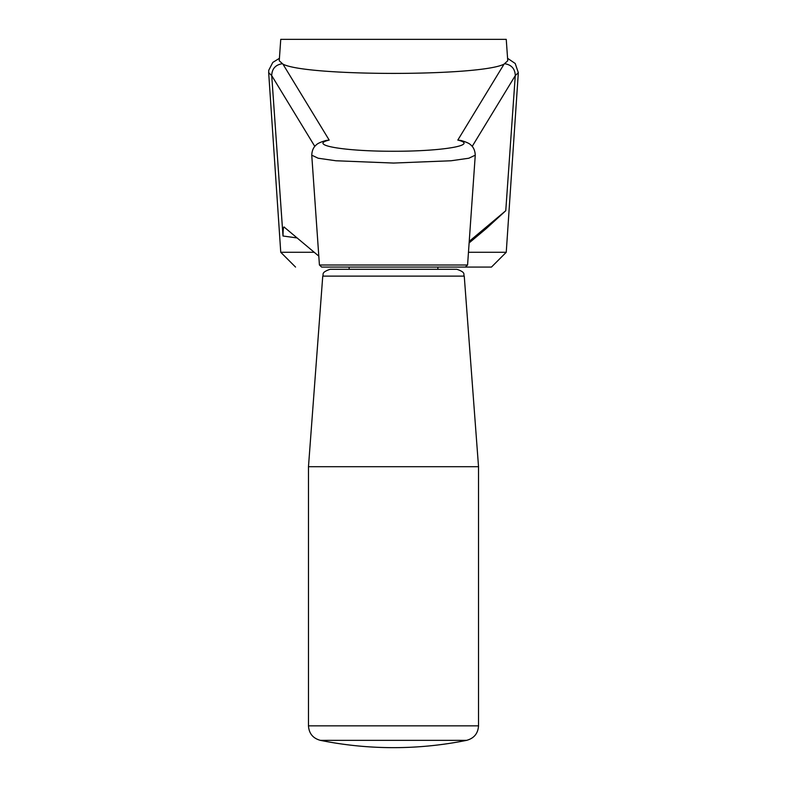 <?xml version="1.0" encoding="UTF-8"?>
<svg xmlns="http://www.w3.org/2000/svg" width="787" height="787" viewBox="0 0 787 787"><rect width="100%" height="100%" fill="white"/><g stroke="black" fill="none" stroke-linecap="round" stroke-linejoin="round"><path stroke-width="1.18" d="M279.247 60.806L280.752 39.35L506.248 39.35L507.753 60.806M507.694 60.815L504.064 64.121C480.857 76.496 306.143 76.496 282.936 64.121L279.306 60.815M475.132 155.236L468.836 158.226L451.099 160.764L393.5 163.057L335.901 160.764L318.155 158.226L311.859 155.236M469.229 241.363L505.766 210.719L515.278 75.621L472.22 146.362M314.78 146.362L271.722 75.621L283.005 236.011C283.084 228.86 283.556 225.967 284.432 227.315L318.804 256.129M486.356 228.486L469.121 242.937M282.936 64.121L329.192 140.096C307.884 145.074 344.047 151.36 393.5 151.261C442.953 151.36 479.116 145.074 457.808 140.096L504.064 64.121M329.192 140.096L326.192 140.44C320.889 141.935 317.535 143.46 316.118 145.024C313.403 147.326 311.947 150.73 311.75 155.236L319.424 265.003L467.576 265.003L465.363 267.068L437.857 267.068L437.857 269.292L456.883 269.292L330.117 269.292L349.143 269.292L349.143 267.068L321.637 267.068L491.462 267.068L506.248 252.283L518.328 72.709L515.219 63.491L507.576 58.317M295.538 267.068L280.752 252.283L314.21 252.283M468.472 252.283L506.248 252.283M505.766 210.719L486.307 228.525M297.102 237.94L283.005 236.011M271.722 75.621L268.741 72.709M280.752 252.283L268.672 72.709L268.76 70.25L272.804 62.409L279.424 58.317M518.259 72.709L515.278 75.621M349.143 267.068L437.857 267.068M282.1 63.757C275.519 64.849 272.056 68.735 271.702 75.404M515.298 75.404C514.944 68.735 511.481 64.849 504.9 63.757M467.576 265.003L475.259 155.236C475.053 150.73 473.597 147.326 470.882 145.024C469.465 143.46 466.111 141.935 460.808 140.44L457.808 140.096M349.143 269.292L393.5 269.292M308.474 466.701L322.749 276.129L464.251 276.129L478.526 466.701L308.474 466.701L308.474 725.84C308.996 733.484 312.951 738.314 320.339 740.341A369.674 369.674 0 0 0 466.661 740.341L320.339 740.341M466.661 740.341C474.049 738.314 478.004 733.484 478.526 725.84L308.474 725.84M319.424 265.003L321.637 267.068M478.526 466.701L478.526 725.84M464.251 276.129C462.963 274.525 466.642 272.636 456.883 269.292M322.749 276.129C324.037 274.525 320.358 272.636 330.117 269.292"/></g></svg>
